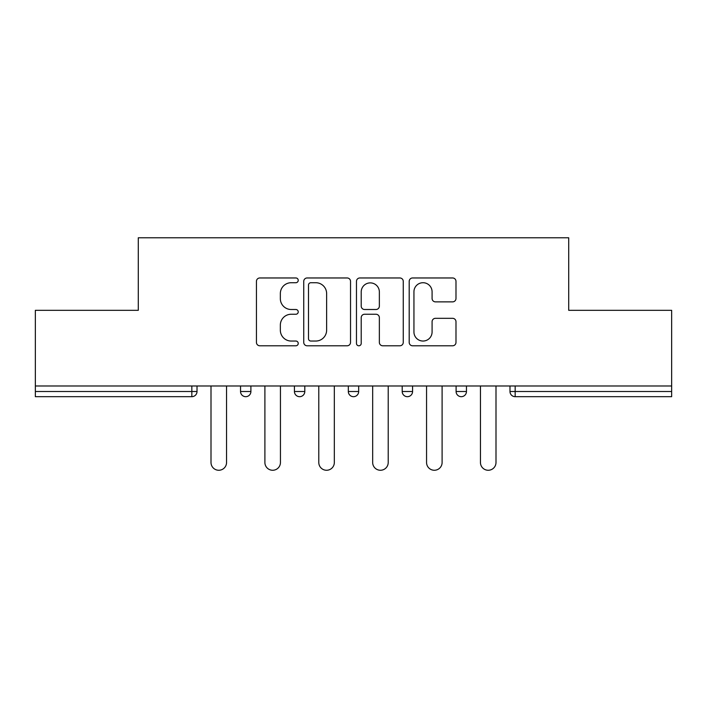 <?xml version="1.0" encoding="UTF-8"?>
<svg xmlns="http://www.w3.org/2000/svg" width="707" height="707" viewBox="0 0 707 707"><rect width="100%" height="100%" fill="white"/><g stroke="black" fill="none" stroke-linecap="round" stroke-linejoin="round"><path stroke-width="1.06" d="M298.23 280.343A2.377 2.377 0 0 0 295.862 277.966L259.831 277.966A3.394 3.394 0 0 0 256.438 281.359L256.438 342.391A3.394 3.394 0 0 0 259.831 345.785L295.862 345.785A2.377 2.377 0 0 0 298.23 343.408A2.377 2.377 0 0 0 295.862 341.039L291.196 341.039A10.852 10.852 0 0 1 280.343 330.187L280.343 325.105A10.852 10.852 0 0 1 291.196 314.253L295.862 314.253A2.377 2.377 0 0 0 298.23 311.875A2.377 2.377 0 0 0 295.862 309.507L291.196 309.507A10.852 10.852 0 0 1 280.343 298.654L280.343 293.564A10.852 10.852 0 0 1 291.196 282.72L295.862 282.72A2.377 2.377 0 0 0 298.23 280.343M452.595 301.871A3.394 3.394 0 0 0 455.988 298.487L455.988 281.359A3.394 3.394 0 0 0 452.595 277.966L412.588 277.966A3.394 3.394 0 0 0 409.194 281.359L409.194 342.391A3.394 3.394 0 0 0 412.588 345.785L452.595 345.785A3.394 3.394 0 0 0 455.988 342.391L455.988 321.712A3.394 3.394 0 0 0 452.595 318.318L435.468 318.318A3.394 3.394 0 0 0 432.083 321.712L432.083 331.963A9.067 9.067 0 0 1 423.007 341.039A9.067 9.067 0 0 1 413.94 331.963L413.94 291.788A9.067 9.067 0 0 1 423.007 282.72A9.067 9.067 0 0 1 432.083 291.788L432.083 298.487A3.394 3.394 0 0 0 435.468 301.871L452.595 301.871M35.35 385.978L35.35 310.32L138.289 310.32L138.289 237.782L568.711 237.782L568.711 310.32L671.65 310.32L671.65 385.978L35.35 385.978L35.35 391.501L191.836 391.501L191.836 385.978M350.531 281.359A3.394 3.394 0 0 0 347.146 277.966L307.13 277.966A3.394 3.394 0 0 0 303.745 281.359L303.745 342.391A3.394 3.394 0 0 0 307.13 345.785L347.146 345.785A3.394 3.394 0 0 0 350.531 342.391L350.531 281.359M359.854 277.966L399.87 277.966A3.394 3.394 0 0 1 403.255 281.359L403.255 342.391A3.394 3.394 0 0 1 399.87 345.785L382.743 345.785A3.394 3.394 0 0 1 379.359 342.391L379.359 317.637A3.394 3.394 0 0 0 375.965 314.253L364.609 314.253A3.394 3.394 0 0 0 361.215 317.637L361.215 343.408A2.377 2.377 0 0 1 358.838 345.785A2.377 2.377 0 0 1 356.469 343.408L356.469 281.359A3.394 3.394 0 0 1 359.854 277.966M191.836 396.68A5.179 5.179 0 0 0 197.014 391.501L191.836 391.501L191.836 396.68A5.179 5.179 0 0 0 197.014 391.501L197.014 385.978L197.014 391.501A5.179 5.179 0 0 1 191.836 396.68L35.35 396.68L35.35 391.501M671.65 385.978L671.65 396.68L515.164 396.68A5.179 5.179 0 0 1 509.986 391.501L509.986 385.978M240.539 385.978L240.539 391.501L240.539 385.978M245.727 396.68A5.179 5.179 0 0 1 240.539 391.501A5.179 5.179 0 0 0 245.727 396.68A5.179 5.179 0 0 0 250.905 391.501L250.905 385.978L250.905 391.501A5.179 5.179 0 0 1 245.727 396.68A5.179 5.179 0 0 1 240.539 391.501L250.905 391.501A5.179 5.179 0 0 1 245.727 396.68M294.43 385.978L294.43 391.501L294.43 385.978M304.797 385.978L304.797 391.501L304.797 385.978M348.321 385.978L348.321 391.501L348.321 385.978M358.679 385.978L358.679 391.501L358.679 385.978M402.203 391.501A5.179 5.179 0 0 0 407.391 396.68A5.179 5.179 0 0 0 412.57 391.501A5.179 5.179 0 0 1 407.391 396.68A5.179 5.179 0 0 0 412.57 391.501L412.57 385.978L412.57 391.501L402.203 391.501A5.179 5.179 0 0 0 407.391 396.68A5.179 5.179 0 0 1 402.203 391.501L402.203 385.978M456.095 385.978L456.095 391.501L456.095 385.978M466.461 385.978L466.461 391.501L466.461 385.978M299.609 396.68A5.179 5.179 0 0 1 294.43 391.501A5.179 5.179 0 0 0 299.609 396.68A5.179 5.179 0 0 0 304.797 391.501A5.179 5.179 0 0 1 299.609 396.68A5.179 5.179 0 0 1 294.43 391.501L304.797 391.501A5.179 5.179 0 0 1 299.609 396.68M353.5 396.68A5.179 5.179 0 0 1 348.321 391.501A5.179 5.179 0 0 0 353.5 396.68A5.179 5.179 0 0 0 358.679 391.501A5.179 5.179 0 0 1 353.5 396.68A5.179 5.179 0 0 1 348.321 391.501L358.679 391.501A5.179 5.179 0 0 1 353.5 396.68M461.273 396.68A5.179 5.179 0 0 1 456.095 391.501A5.179 5.179 0 0 0 461.273 396.68A5.179 5.179 0 0 0 466.461 391.501A5.179 5.179 0 0 1 461.273 396.68A5.179 5.179 0 0 1 456.095 391.501L466.461 391.501A5.179 5.179 0 0 1 461.273 396.68M515.164 385.978L515.164 396.68A5.179 5.179 0 0 1 509.986 391.501L671.65 391.501M310.859 282.72A2.377 2.377 0 0 0 308.491 285.089L308.491 338.662A2.377 2.377 0 0 0 310.859 341.039L315.782 341.039A10.852 10.852 0 0 0 326.625 330.187L326.625 293.564A10.852 10.852 0 0 0 315.782 282.72L310.859 282.72M379.359 291.956A9.067 9.067 0 0 0 370.282 282.888A9.067 9.067 0 0 0 361.215 291.956L361.215 306.113A3.394 3.394 0 0 0 364.609 309.507L375.965 309.507A3.394 3.394 0 0 0 379.359 306.113L379.359 291.956M211.004 462.493L211.004 385.978L211.004 462.493A7.768 7.768 0 0 0 218.781 470.261A7.768 7.768 0 0 0 226.549 462.493L226.549 385.978M264.895 462.493L264.895 385.978L264.895 462.493A7.768 7.768 0 0 0 272.663 470.261A7.768 7.768 0 0 0 280.44 462.493L280.44 385.978M318.786 462.493L318.786 385.978L318.786 462.493A7.768 7.768 0 0 0 326.554 470.261A7.768 7.768 0 0 0 334.331 462.493L334.331 385.978M372.669 462.493L372.669 385.978L372.669 462.493A7.768 7.768 0 0 0 380.446 470.261A7.768 7.768 0 0 0 388.214 462.493L388.214 385.978M426.56 462.493L426.56 385.978L426.56 462.493A7.768 7.768 0 0 0 434.337 470.261A7.768 7.768 0 0 0 442.105 462.493L442.105 385.978M480.451 462.493L480.451 385.978L480.451 462.493A7.768 7.768 0 0 0 488.219 470.261A7.768 7.768 0 0 0 495.996 462.493L495.996 385.978M515.164 396.68A5.179 5.179 0 0 1 509.986 391.501"/></g></svg>
